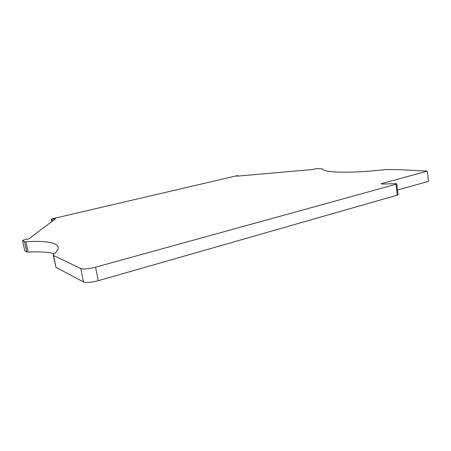 <?xml version="1.0" encoding="UTF-8"?>
<svg xmlns="http://www.w3.org/2000/svg" width="451" height="451" viewBox="0 0 451 451"><rect width="100%" height="100%" fill="white"/><g stroke="black" fill="none" stroke-linecap="round" stroke-linejoin="round"><path stroke-width="0.68" d="M237.66 175.54L236.651 176.194L312.193 169.565L316.501 168.573L322.29 168.815C323.7 172.778 350.286 173.579 386.744 169.531L400.73 169.7L427.3 171.138L382.144 183.416L381.287 183.782L382.769 184.076L396.046 183.608L396.807 183.918L395.967 184.279L95.573 267.184C88.576 268.937 83.638 269.382 80.757 268.52L53.5 255.48L53.122 254.922L53.596 254.325C56.206 252.194 57.705 250.316 58.094 248.687C58.551 246.59 57.35 244.944 54.492 243.754C49.029 241.623 39.508 240.952 25.932 241.736L24.585 241.646L22.663 240.468L24.309 239.752L28.83 238.883L55.405 218.859L51.329 219.31L53.15 218.594L237.66 175.54M54.278 253.755C48.443 252.081 39.739 251.523 28.154 252.081L25.932 241.736M395.967 184.279L397.28 195.165L398.092 194.601M22.561 240.654L24.816 250.908L22.623 240.704M24.585 241.646L26.801 251.957L24.816 250.908M26.801 251.957L28.154 252.081M53.19 255.249L55.98 267.387L53.5 255.48M80.757 268.52L83.469 281.926L55.98 267.387M83.469 281.926C86.361 282.901 91.288 282.489 98.256 280.691L95.573 267.184M397.28 195.165L98.256 280.691M427.3 171.138L428.45 181.358L397.545 190.057M237.671 175.625L237.745 176.099M54.853 218.836L54.932 219.214M52.293 221.204L51.899 219.304M382.144 183.416L382.228 184.081M237.829 176.087L237.75 175.58M398.115 194.787L396.807 183.918M51.797 221.576L51.329 219.321"/></g></svg>
